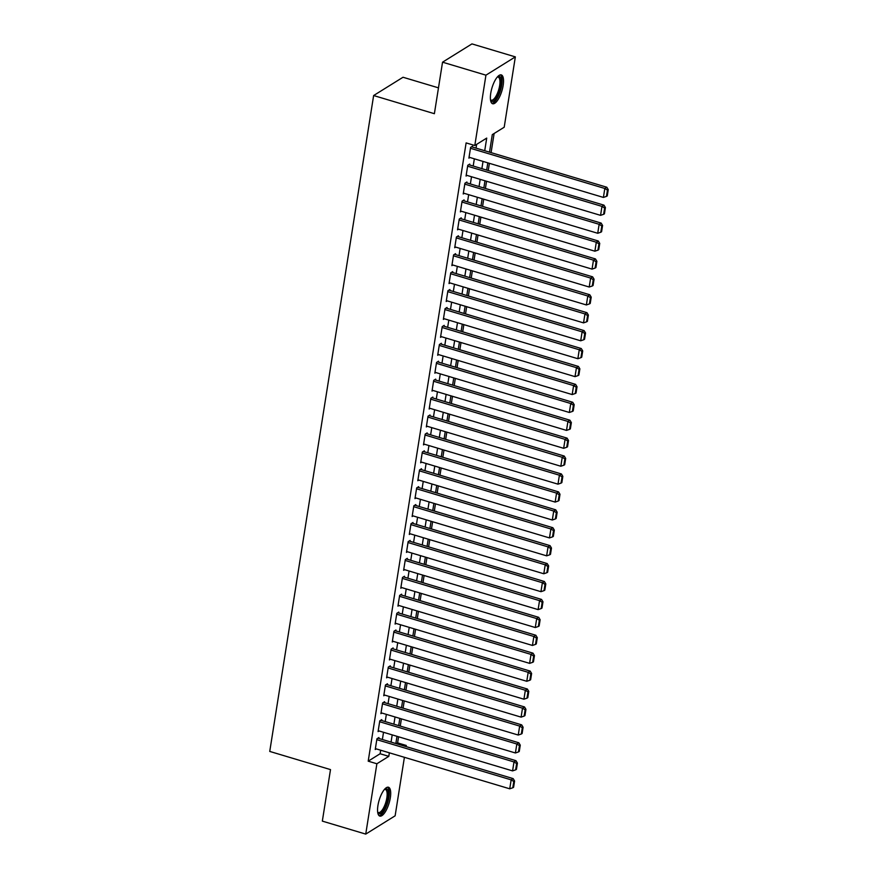 <?xml version="1.0" encoding="UTF-8"?>
<svg xmlns="http://www.w3.org/2000/svg" width="878" height="878" viewBox="0 0 878 878"><rect width="100%" height="100%" fill="white"/><g stroke="black" fill="none" stroke-linecap="round" stroke-linejoin="round"><path stroke-width="1.32" d="M377.935 805.521A15.058 5.191 -73.3 0 1 388.438 787.237A15.058 5.191 -73.3 0 1 390.326 797.806A15.058 5.191 -73.3 0 1 379.812 816.09A15.058 5.191 -73.3 0 1 377.935 805.521M490.758 93.178A15.058 5.191 -73.3 0 1 501.261 74.893A15.058 5.191 -73.3 0 1 503.149 85.462A15.058 5.191 -73.3 0 1 492.635 103.747A15.058 5.191 -73.3 0 1 490.758 93.178M438.484 87.855L403.024 77.253L373.633 95.537L269.744 751.425L330.501 769.6L322.336 821.117L365.742 834.1L376.881 763.761L388.8 756.353L389.36 752.808M373.633 95.537L434.38 113.701L442.545 62.184L471.947 43.9L515.342 56.883L504.202 127.222L492.284 134.63L489.507 152.146M396.329 743.677L397.602 742.887L398.568 736.785M400.258 726.084L401.4 718.862M403.101 708.162L404.242 700.951M405.932 690.24L407.085 683.029M408.775 672.318L409.916 665.107M411.617 654.395L412.759 647.185M414.449 636.473L415.59 629.263M417.291 618.562L418.433 611.34M420.134 600.64L421.275 593.429M422.966 582.718L424.107 575.507M425.808 564.795L426.949 557.585M428.64 546.873L429.781 539.663M431.482 528.951L432.624 521.741M434.325 511.029L435.466 503.818M437.156 493.118L438.298 485.896M439.999 475.196L441.14 467.985M442.83 457.273L443.983 450.063M445.673 439.351L446.814 432.141M448.515 421.429L449.657 414.218M451.347 403.507L452.488 396.296M454.189 385.596L455.331 378.374M457.032 367.673L458.173 360.452M459.863 349.751L461.005 342.541M462.706 331.829L463.847 324.619M465.538 313.907L466.69 306.696M468.38 295.985L469.521 288.774M471.223 278.063L472.364 270.852M474.054 260.151L475.196 252.93M476.897 242.229L478.038 235.008M479.739 224.307L480.881 217.096M482.571 206.385L483.712 199.174M485.413 188.463L486.555 181.252M488.245 170.541L489.386 163.33M491.087 152.618L494.116 133.489M397.602 742.887L406.284 745.477L406.097 746.596M404.407 757.308L395.133 815.816L365.742 834.1M378.78 738.431L378.923 737.531L376.936 738.771L375.235 749.516L376.256 748.89M381.623 720.509L381.765 719.609L379.779 720.849L378.078 731.593L379.098 730.968M384.465 702.587L384.608 701.687L382.621 702.927L380.909 713.682L381.93 713.046M387.297 684.664L387.439 683.764L385.453 685.005L383.752 695.76L384.773 695.124M390.139 666.742L390.282 665.853L388.296 667.082L386.594 677.838L387.604 677.201M392.982 648.82L393.114 647.931L391.127 649.16L389.426 659.916L390.447 659.279M395.813 630.909L395.956 630.009L393.97 631.238L392.268 641.994L393.289 641.357M398.656 612.987L398.799 612.087L396.812 613.327L395.1 624.071L396.121 623.446M401.487 595.064L401.63 594.165L399.644 595.405L397.943 606.149L398.963 605.524M404.33 577.142L404.473 576.242L402.486 577.483L400.785 588.238L401.806 587.601M407.172 559.22L407.315 558.32L405.329 559.56L403.617 570.316L404.637 569.679M410.004 541.298L410.147 540.409L408.16 541.638L406.459 552.394L407.48 551.757M412.847 523.376L412.989 522.487L411.003 523.716L409.302 534.472L410.311 533.835M415.678 505.465L415.821 504.565L413.834 505.794L412.133 516.549L413.154 515.913M418.521 487.542L418.663 486.642L416.677 487.883L414.976 498.627L415.996 498.002M421.363 469.62L421.506 468.72L419.519 469.96L417.807 480.705L418.828 480.079M424.195 451.698L424.337 450.798L422.351 452.038L420.65 462.794L421.67 462.157M427.037 433.776L427.18 432.887L425.193 434.116L423.492 444.872L424.513 444.235M429.88 415.854L430.011 414.965L428.025 416.194L426.324 426.949L427.345 426.313M432.711 397.932L432.854 397.043L430.868 398.272L429.166 409.027L430.187 408.391M435.554 380.02L435.697 379.12L433.71 380.361L432.009 391.105L433.019 390.469M438.385 362.098L438.528 361.198L436.542 362.438L434.84 373.183L435.861 372.557M441.228 344.176L441.371 343.276L439.384 344.516L437.683 355.272L438.704 354.635M444.07 326.254L444.213 325.354L442.227 326.594L440.515 337.35L441.535 336.713M446.902 308.332L447.045 307.443L445.058 308.672L443.357 319.427L444.378 318.791M449.745 290.409L449.887 289.52L447.901 290.75L446.2 301.505L447.209 300.869M452.576 272.487L452.719 271.598L450.732 272.828L449.031 283.583L450.052 282.946M455.419 254.576L455.561 253.676L453.575 254.916L451.874 265.661L452.894 265.024M458.261 236.654L458.404 235.754L456.417 236.994L454.705 247.739L455.726 247.113M461.093 218.732L461.235 217.832L459.249 219.072L457.548 229.827L458.568 229.191M463.935 200.81L464.078 199.91L462.091 201.15L460.39 211.905L461.411 211.269M466.778 182.887L466.92 181.998L464.934 183.228L463.222 193.983L464.242 193.347M469.609 164.965L469.752 164.076L467.765 165.305L466.064 176.061L467.085 175.424M484.722 150.72L486.719 138.087L474.8 145.507L466.119 142.905L368.2 761.171L380.119 753.752L380.679 750.207M382.38 739.506L383.521 732.285M385.212 721.584L386.353 714.363M388.054 703.662L389.195 696.452M390.886 685.74L392.038 678.529M393.728 667.818L394.87 660.607M396.571 649.896L397.712 642.685M399.402 631.973L400.544 624.763M402.245 614.062L403.386 606.841M405.087 596.14L406.229 588.918M407.919 578.218L409.06 571.007M410.761 560.296L411.903 553.085M413.593 542.374L414.734 535.163M416.435 524.451L417.577 517.241M419.278 506.529L420.419 499.319M422.109 488.618L423.251 481.396M424.952 470.696L426.093 463.474M427.784 452.774L428.936 445.563M430.626 434.851L431.767 427.641M433.469 416.929L434.61 409.719M436.3 399.007L437.442 391.797M439.143 381.085L440.284 373.874M441.985 363.174L443.127 355.952M444.817 345.252L445.958 338.03M447.659 327.329L448.801 320.119M450.491 309.407L451.643 302.197M453.333 291.485L454.475 284.274M456.176 273.563L457.317 266.352M459.007 255.641L460.149 248.43M461.85 237.729L462.991 230.508M464.692 219.807L465.834 212.586M467.524 201.885L468.665 194.675M470.367 183.963L471.508 176.752M473.198 166.041L474.339 158.83M476.041 148.119L476.633 144.365M472.452 147.043L472.594 146.154L470.608 147.383L468.907 158.139L469.917 157.502M442.545 62.184L485.94 75.168L515.342 56.883M368.2 761.171L376.881 763.761M474.8 145.507L485.94 75.168M391.05 742.097L392.203 734.886M393.893 724.174L395.034 716.964M396.735 706.252L397.877 699.042M399.567 688.341L400.708 681.119M402.409 670.419L403.551 663.197M405.252 652.497L406.393 645.286M408.083 634.575L409.225 627.364M410.926 616.652L412.067 609.442M413.757 598.73L414.899 591.52M416.6 580.808L417.741 573.597M419.443 562.897L420.584 555.675M422.274 544.975L423.416 537.753M425.117 527.052L426.258 519.842M427.948 509.13L429.101 501.92M430.791 491.208L431.932 483.997M433.633 473.286L434.775 466.075M436.465 455.364L437.606 448.153M439.307 437.453L440.449 430.231M442.15 419.53L443.291 412.309M444.981 401.608L446.123 394.398M447.824 383.686L448.965 376.475M450.655 365.764L451.808 358.553M453.498 347.842L454.639 340.631M456.34 329.919L457.482 322.709M459.172 312.008L460.313 304.787M462.015 294.086L463.156 286.865M464.846 276.164L465.998 268.953M467.689 258.242L468.83 251.031M470.531 240.32L471.673 233.109M473.363 222.397L474.504 215.187M476.205 204.475L477.347 197.265M479.048 186.564L480.189 179.342M481.879 168.642L483.021 161.42M405.01 746.267L406.284 745.477M487.817 162.858L486.664 170.069M484.974 180.78L483.833 187.991M482.132 198.702L480.99 205.913M479.3 216.625L478.159 223.835M476.458 234.536L475.316 241.757M473.615 252.458L472.474 259.668M470.784 270.38L469.642 277.591M467.941 288.302L466.8 295.513M465.11 306.224L463.957 313.435M462.267 324.147L461.126 331.357M459.424 342.058L458.283 349.279M456.593 359.98L455.452 367.202M453.75 377.902L452.609 385.113M450.908 395.824L449.766 403.035M448.076 413.747L446.935 420.957M445.234 431.669L444.092 438.879M442.402 449.591L441.261 456.801M439.56 467.502L438.418 474.724M436.717 485.424L435.576 492.646M433.886 503.346L432.744 510.557M431.043 521.269L429.902 528.479M428.212 539.191L427.059 546.401M425.369 557.113L424.228 564.324M422.527 575.035L421.385 582.246M419.695 592.946L418.554 600.168M416.852 610.868L415.711 618.09M414.01 628.791L412.869 636.001M411.178 646.713L410.037 653.923M408.336 664.635L407.194 671.846M405.504 682.557L404.352 689.768M402.662 700.479L401.52 707.69M399.819 718.391L398.678 725.612M396.988 736.313L395.846 743.534M380.119 753.752L388.8 756.353M470.465 148.283L604.821 188.474L606.808 187.233L471.574 146.791M469.05 157.239L603.405 197.429L604.821 188.474L607.455 190.12L606.468 196.387L607.258 195.893L608.256 189.626L607.455 190.12M606.808 187.233L608.256 189.626M606.468 196.387L603.405 197.429M497.508 76.792A13.027 4.489 -73.3 0 1 500.932 85.572A13.027 4.489 -73.3 0 1 495.982 98.621A13.027 4.489 -73.3 0 1 490.539 100.103M490.484 99.697A12.062 4.16 106.7 0 0 491.241 100.202A12.062 4.16 106.7 0 0 499.659 85.55A12.062 4.16 106.7 0 0 498.155 77.088A12.062 4.16 106.7 0 0 497.244 77.088M491.889 103.308A14.959 5.158 106.7 0 0 501.722 85.078A14.959 5.158 106.7 0 0 500.405 74.849M384.685 789.135A13.027 4.489 -73.3 0 1 388.416 794.93A13.027 4.489 -73.3 0 1 383.763 810.054A13.027 4.489 -73.3 0 1 377.716 812.446M377.661 812.04A12.062 4.16 106.7 0 0 378.418 812.545A12.062 4.16 106.7 0 0 382.819 809.143A12.062 4.16 106.7 0 0 386.957 797.059A12.062 4.16 106.7 0 0 385.332 789.432A12.062 4.16 106.7 0 0 384.421 789.432M379.066 815.651A14.959 5.158 106.7 0 0 383.916 811.36A14.959 5.158 106.7 0 0 388.932 797.18A14.959 5.158 106.7 0 0 387.571 787.193M467.623 166.205L601.979 206.396L603.965 205.156L468.731 164.702M466.207 175.161L600.563 215.351L601.979 206.396L604.624 208.042L603.625 214.309L604.426 213.815L605.414 207.548L604.624 208.042M603.965 205.156L605.414 207.548M603.625 214.309L600.563 215.351M464.791 184.128L599.147 224.307L601.134 223.078L465.9 182.624M463.364 193.083L597.72 233.274L599.147 224.307L601.781 225.964L600.793 232.231L601.584 231.737L602.582 225.47L601.781 225.964M601.134 223.078L602.582 225.47M600.793 232.231L597.72 233.274M461.949 202.05L596.305 242.229L598.291 241L463.057 200.546M460.533 211.005L594.889 251.196L596.305 242.229L598.95 243.886L597.951 250.153L598.741 249.659L599.74 243.393L598.95 243.886M598.291 241L599.74 243.393M597.951 250.153L594.889 251.196M459.106 219.961L593.462 260.151L595.449 258.922L460.215 218.468M457.69 228.928L592.046 269.118L593.462 260.151L596.107 261.798L595.108 268.075L595.91 267.581L596.897 261.304L596.107 261.798M595.449 258.922L596.897 261.304M595.108 268.075L592.046 269.118M456.275 237.883L590.631 278.074L592.617 276.833L457.383 236.391M454.848 246.85L589.215 287.029L590.631 278.074L593.265 279.72L592.277 285.998L593.067 285.504L594.066 279.226L593.265 279.72M592.617 276.833L594.066 279.226M592.277 285.998L589.215 287.029M453.432 255.805L587.788 295.996L589.775 294.756L454.541 254.313M452.016 264.772L586.372 304.951L587.788 295.996L590.433 297.642L589.434 303.92L590.235 303.426L591.223 297.148L590.433 297.642M589.775 294.756L591.223 297.148M589.434 303.92L586.372 304.951M450.59 273.727L584.957 313.918L586.943 312.678L451.709 272.235M449.174 282.683L583.53 322.874L584.957 313.918L587.591 315.564L586.603 321.831L587.393 321.337L588.392 315.07L587.591 315.564M586.943 312.678L588.392 315.07M586.603 321.831L583.53 322.874M447.758 291.65L582.114 331.84L584.1 330.6L448.867 290.146M446.342 300.605L580.698 340.796L582.114 331.84L584.748 333.486L583.76 339.753L584.55 339.259L585.549 332.992L584.748 333.486M584.1 330.6L585.549 332.992M583.76 339.753L580.698 340.796M444.916 309.572L579.271 349.751L581.258 348.522L446.024 308.068M443.5 318.527L577.856 358.718L579.271 349.751L581.916 351.409L580.918 357.675L581.719 357.181L582.707 350.915L581.916 351.409M581.258 348.522L582.707 350.915M580.918 357.675L577.856 358.718M442.084 327.494L576.44 367.673L578.426 366.444L443.192 325.99M440.657 336.45L575.013 376.64L576.44 367.673L579.074 369.331L578.086 375.597L578.876 375.104L579.875 368.826L579.074 369.331M578.426 366.444L579.875 368.826M578.086 375.597L575.013 376.64M439.241 345.405L573.597 385.596L575.584 384.366L440.35 343.913M437.826 354.372L572.182 394.562L573.597 385.596L576.242 387.242L575.244 393.52L576.045 393.026L577.033 386.748L576.242 387.242M575.584 384.366L577.033 386.748M575.244 393.52L572.182 394.562M436.399 363.327L570.755 403.518L572.741 402.278L437.507 361.835M434.983 372.294L569.339 412.473L570.755 403.518L573.4 405.164L572.401 411.442L573.202 410.948L574.19 404.67L573.4 405.164M572.741 402.278L574.19 404.67M572.401 411.442L569.339 412.473M433.567 381.25L567.923 421.44L569.91 420.2L434.676 379.757M432.141 390.216L566.508 430.396L567.923 421.44L570.557 423.086L569.57 429.364L570.36 428.87L571.358 422.592L570.557 423.086M569.91 420.2L571.358 422.592M569.57 429.364L566.508 430.396M430.725 399.172L565.081 439.362L567.067 438.122L431.833 397.679M429.309 408.127L563.665 448.318L565.081 439.362L567.726 441.008L566.727 447.275L567.528 446.781L568.516 440.515L567.726 441.008M567.067 438.122L568.516 440.515M566.727 447.275L563.665 448.318M427.893 417.094L562.249 457.284L564.236 456.044L429.002 415.59M426.467 426.049L560.822 466.24L562.249 457.284L564.883 458.931L563.895 465.197L564.686 464.703L565.684 458.437L564.883 458.931M564.236 456.044L565.684 458.437M563.895 465.197L560.822 466.24M425.051 435.016L559.407 475.196L561.393 473.966L426.159 433.512M423.635 443.972L557.991 484.162L559.407 475.196L562.052 476.853L561.053 483.119L561.843 482.626L562.842 476.359L562.052 476.853M561.393 473.966L562.842 476.359M561.053 483.119L557.991 484.162M422.208 452.938L556.564 493.118L558.551 491.889L423.317 451.435M420.792 461.894L555.148 502.084L556.564 493.118L559.209 494.764L558.21 501.042L559.012 500.548L559.999 494.27L559.209 494.764M558.551 491.889L559.999 494.27M558.21 501.042L555.148 502.084M419.377 470.849L553.733 511.04L555.719 509.811L420.485 469.357M417.95 479.816L552.306 520.006L553.733 511.04L556.367 512.686L555.379 518.964L556.169 518.47L557.168 512.192L556.367 512.686M555.719 509.811L557.168 512.192M555.379 518.964L552.306 520.006M416.534 488.772L550.89 528.962L552.877 527.722L417.643 487.279M415.118 497.738L549.474 537.918L550.89 528.962L553.535 530.608L552.536 536.886L553.338 536.392L554.325 530.114L553.535 530.608M552.877 527.722L554.325 530.114M552.536 536.886L549.474 537.918M413.692 506.694L548.059 546.884L550.045 545.644L414.811 505.201M412.276 515.66L546.632 555.84L548.059 546.884L550.693 548.53L549.705 554.808L550.495 554.314L551.483 548.037L550.693 548.53M550.045 545.644L551.483 548.037M549.705 554.808L546.632 555.84M410.86 524.616L545.216 564.806L547.203 563.566L411.969 523.123M409.444 533.572L543.8 573.762L545.216 564.806L547.85 566.453L546.862 572.719L547.652 572.226L548.651 565.959L547.85 566.453M547.203 563.566L548.651 565.959M546.862 572.719L543.8 573.762M408.018 542.538L542.374 582.729L544.36 581.488L409.126 541.035M406.602 551.494L540.958 591.684L542.374 582.729L545.019 584.375L544.02 590.642L544.821 590.148L545.809 583.881L545.019 584.375M544.36 581.488L545.809 583.881M544.02 590.642L540.958 591.684M405.186 560.46L539.542 600.64L541.528 599.411L406.294 558.957M403.759 569.416L538.115 609.606L539.542 600.64L542.176 602.297L541.188 608.564L541.978 608.07L542.977 601.803L542.176 602.297M541.528 599.411L542.977 601.803M541.188 608.564L538.115 609.606M402.344 578.382L536.699 618.562L538.686 617.333L403.452 576.879M400.928 587.338L535.284 627.529L536.699 618.562L539.344 620.208L538.346 626.486L539.136 625.992L540.135 619.714L539.344 620.208M538.686 617.333L540.135 619.714M538.346 626.486L535.284 627.529M399.501 596.294L533.857 636.484L535.843 635.255L400.609 594.801M398.085 605.26L532.441 645.451L533.857 636.484L536.502 638.13L535.503 644.408L536.304 643.914L537.292 637.637L536.502 638.13M535.843 635.255L537.292 637.637M535.503 644.408L532.441 645.451M396.669 614.216L531.025 654.406L533.012 653.166L397.778 612.723M395.243 623.182L529.61 663.362L531.025 654.406L533.659 656.053L532.672 662.33L533.462 661.836L534.461 655.559L533.659 656.053M533.012 653.166L534.461 655.559M532.672 662.33L529.61 663.362M393.827 632.138L528.183 672.328L530.169 671.088L394.935 630.645M392.411 641.105L526.767 681.284L528.183 672.328L530.828 673.975L529.829 680.252L530.63 679.748L531.618 673.481L530.828 673.975M530.169 671.088L531.618 673.481M529.829 680.252L526.767 681.284M390.984 650.06L525.351 690.251L527.338 689.01L392.104 648.557M389.569 659.016L523.925 699.206L525.351 690.251L527.985 691.897L526.998 698.164L527.788 697.67L528.786 691.403L527.985 691.897M527.338 689.01L528.786 691.403M526.998 698.164L523.925 699.206M388.153 667.982L522.509 708.173L524.495 706.933L389.261 666.479M386.737 676.938L521.093 717.128L522.509 708.173L525.143 709.819L524.155 716.086L524.945 715.592L525.944 709.325L525.143 709.819M524.495 706.933L525.944 709.325M524.155 716.086L521.093 717.128M385.31 685.905L519.666 726.084L521.653 724.855L386.419 684.401M383.895 694.86L518.25 735.051L519.666 726.084L522.311 727.741L521.312 734.008L522.114 733.514L523.101 727.247L522.311 727.741M521.653 724.855L523.101 727.247M521.312 734.008L518.25 735.051M382.479 703.827L516.835 744.006L518.821 742.777L383.587 702.323M381.052 712.782L515.408 752.973L516.835 744.006L519.469 745.652L518.481 751.93L519.271 751.436L520.27 745.159L519.469 745.652M518.821 742.777L520.27 745.159M518.481 751.93L515.408 752.973M379.636 721.738L513.992 761.928L515.979 760.699L380.745 720.245M378.22 730.705L512.576 770.895L513.992 761.928L516.637 763.575L515.638 769.852L516.44 769.358L517.427 763.081L516.637 763.575M515.979 760.699L517.427 763.081M515.638 769.852L512.576 770.895M376.794 739.66L511.161 779.851L513.147 778.61L377.902 738.168M375.378 748.627L509.734 788.806L511.161 779.851L513.795 781.497L512.807 787.775L513.597 787.281L514.585 781.003L513.795 781.497M513.147 778.61L514.585 781.003M512.807 787.775L509.734 788.806"/></g></svg>
